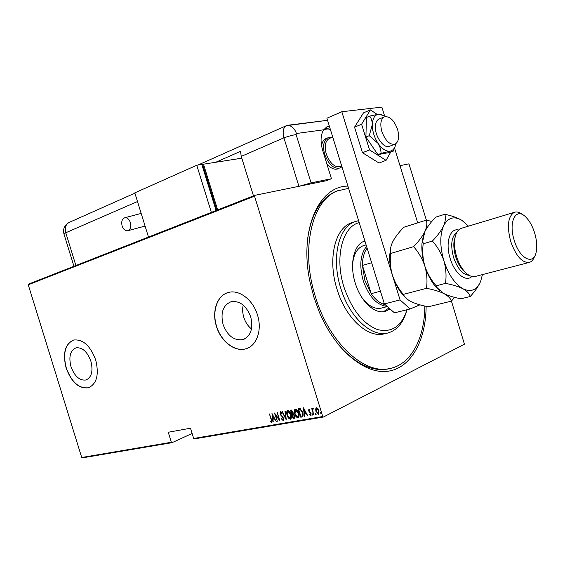 <?xml version="1.0" encoding="UTF-8"?>
<svg xmlns="http://www.w3.org/2000/svg" width="565" height="565" viewBox="0 0 565 565"><rect width="100%" height="100%" fill="white"/><g stroke="black" fill="none" stroke-linecap="round" stroke-linejoin="round"><path stroke-width="0.85" d="M426.13 306.301C425.904 340.384 411.235 367.963 388.007 371.233C364.891 374.616 335.257 350.427 319.119 311.619L313.971 297.388L310.164 282.684C298.659 230.449 318.759 185.857 347.913 186.118M338.032 190.603L335.222 191.69C320.687 198.421 311.52 213.888 307.734 238.077M250.726 316.852C246.333 305.644 239.821 300.587 231.191 301.682C223.027 305.128 220.329 312.742 223.083 324.522C227.476 335.843 234.094 340.872 242.929 339.607C250.818 336.111 253.417 328.526 250.726 316.852M243.19 305.1C242.314 309.006 242.519 313.074 243.798 317.311C245.351 322.17 247.915 326.054 251.489 328.971M90.88 361.183C87.257 351.621 82.299 347.164 76.021 347.828C70.23 350.47 68.549 356.762 70.985 366.699C74.594 376.311 79.601 380.746 85.986 380.012C91.65 377.356 93.282 371.085 90.88 361.183M95.676 359.863C90.294 345.681 82.956 339.071 73.669 340.024C65.017 343.944 62.51 353.287 66.133 368.055C71.501 382.336 78.938 388.918 88.458 387.802C96.82 383.861 99.228 374.546 95.676 359.863M73.309 340.13C65.06 344.353 62.722 353.641 66.296 367.999C71.663 382.279 79.1 388.861 88.62 387.738L89.086 387.59M257.485 314.988C253.056 299.902 239.263 289.365 228.592 292.43C217.179 295.015 211.543 311.372 216.444 326.372C220.866 341.5 234.941 352.398 246.022 348.739C256.75 345.872 262.358 329.953 257.485 314.988M227.857 292.635C216.988 295.82 211.868 311.753 216.607 326.316C221.028 341.437 235.097 352.334 246.185 348.676L247.195 348.33M451.428 301.089L464.423 344.191L323.42 417.027L194.339 438.899L193.668 438.468L322.742 416.525L254.532 196.182L28.25 284.795L28.568 284.096L254.801 195.342L307.706 184.522M399.992 165.665L408.615 163.907L409.131 164.436L426.37 220.131M172.028 442.678L82.363 457.876L81.713 457.495L171.357 442.261L172.028 442.678L192.121 433.468M315.63 409.004L316.449 407.753L317.918 408.587L319.027 410.755L318.639 414.216L315.906 411.299L315.63 409.004L316.393 407.768M313.681 414.971L311.746 408.714L312.374 409.576L312.763 408.424L313.236 408.559L312.777 410.649L313.681 414.971L312.078 408.657M308.878 409.109L309.931 409.858L309.853 410.437L309.062 409.893L308.956 410.79L311.096 413.637L310.884 415.558L309.684 414.887L309.74 414.272L310.602 414.802L310.764 413.728L308.624 410.882L308.878 409.109M301.971 416.998L300.764 417.203L298.143 408.742L300.255 408.679L302.685 412.514C303.433 414.463 303.299 415.925 302.296 416.914L300.764 417.203M293.087 418.531L290.488 410.126L291.208 409.992L293.037 411.871L293.164 413.735L294.591 415.755L294.259 418.312L293.087 418.531L294.259 415.812L293.136 414.42L292.19 414.484L291.921 413.622L292.402 413.516L292.712 411.942L291.088 410.932L290.827 410.063M286.18 419.724L281.963 411.666L285.721 418.107L284.951 411.129L285.311 411.066L286.257 419.689M277.337 421.25L274.456 413.029L278.969 419.117L277.267 412.521L279.837 420.819L275.325 414.738L277.337 421.25M271.122 419.421L269.427 413.94L271.468 419.449L271.603 422.458L270.317 421.688L270.31 421.024L271.306 421.624L271.412 419.279M81.713 457.495L28.25 284.795M193.668 438.468L190.497 428.221L168.257 432.246L171.357 442.261M271.97 413.474L276.214 421.448L274.526 418.948L272.973 419.216L272.93 422.013L271.97 413.474M283.058 420.487L281.363 418.863L281.554 418.39L282.874 419.611L283.093 418.093L280.063 413.841L280.275 411.758L281.766 412.966L281.617 413.538L280.515 412.612L280.374 413.742L283.425 418.051L283.326 420.36M287.105 415.197C286.363 413.149 286.504 411.567 287.536 410.444L287.677 410.409C289.344 410.868 290.466 412.217 291.046 414.456C291.773 416.483 291.632 418.051 290.629 419.159L290.438 419.216C288.793 418.736 287.677 417.401 287.105 415.197L287.408 415.049M294.704 413.855C293.955 411.793 294.104 410.197 295.142 409.067L295.29 409.032C296.978 409.484 298.115 410.847 298.694 413.1C299.429 415.141 299.288 416.723 298.264 417.846L298.073 417.895C296.406 417.415 295.283 416.073 294.704 413.855L295.008 413.7M303.447 407.782L307.861 415.974L306.103 413.411L304.457 413.7L304.754 416.518L304.387 416.582L303.447 407.782M312.205 414.59L312.325 413.82L312.805 415.233L312.205 414.59L312.466 413.841M315.39 414.039L315.51 413.262L315.99 414.682L315.39 414.039L315.651 413.29M320.588 413.135L320.715 412.358L321.195 413.785L320.588 413.135L320.856 412.379M322.742 416.525L323.42 417.027M254.801 195.342L254.532 196.182M337.792 343.901C355.046 363.938 372.074 372.215 388.861 368.719M271.765 422.338L270.317 421.688M271.617 421.469L271.786 420.565M272.973 419.216L274.526 418.948M273.241 421.864L272.365 414.06M274.103 418.128L272.507 415.063L272.874 418.347L274.406 417.98M279.59 420.014L275.325 414.738L275.014 413.693M283.34 420.339L281.363 418.863M283.185 419.456L283.482 418.248M283.15 417.366L282.705 417.302M283.016 417.147L280.664 415.07M280.974 414.915L280.593 414.265M280.304 413.425L280.41 411.73M281.73 413.107L280.579 412.598M286.18 418.99L282.316 411.603M285.269 411.073L285.721 418.107M287.267 414.519L287.613 410.423M290.848 419.039L290.438 419.216M290.742 419.061L287.889 416.299M290.523 418.192L291.159 414.851M290.657 413.389L287.931 411.271M290.714 414.512L287.839 411.299L287.43 415.134L290.156 418.361L291.017 414.364M294.471 418.192L294.118 418.354M294.422 418.199L293.397 418.375M294.407 415.254L293.447 414.272L292.19 414.484L293.157 417.613M294.146 417.33L294.612 415.819M292.868 411.398L291.844 410.699L291.088 410.932L291.921 413.622M292.621 413.396L293.073 411.991M294.937 413.453L295.22 409.046M298.49 417.719L298.073 417.895M298.377 417.747L295.389 414.745M298.165 416.864L298.687 413.079M298.419 412.302L295.537 409.9M298.362 413.163L295.453 409.922L295.036 413.792L297.79 417.034L298.666 413.008M301.067 417.048L298.475 408.679M302.536 412.069L300.608 409.371L298.744 409.547L300.827 416.278L302.339 415.791L302.346 412.57L300.305 409.519L298.744 409.547M302.233 415.882L302.649 415.635L302.565 412.146M307.798 415.889L306.103 413.411M306.414 413.255L304.457 413.7M304.747 416.412L304.387 416.582M304.69 416.426L303.829 408.325M305.658 412.563L304.302 409.258L304.358 412.796L305.658 412.563L303.998 409.413M309.91 409.999L309.104 409.879M311.054 415.437L309.684 414.887M310.905 414.646L310.764 413.728M311.068 413.573L310.482 413.149M310.785 412.994L309.832 412.584M310.136 412.429L309.055 411.821M309.359 411.666L308.624 410.882M308.928 410.734L308.935 409.109M312.932 415.063L312.509 414.435M312.897 408.403L312.374 409.576M316.118 414.512L315.694 413.884M318.858 414.089L318.469 414.265M318.773 414.11L315.906 411.299M316.209 411.143L315.934 408.848M318.547 413.333L318.985 410.663L316.993 408.375L316.577 408.559L316.252 411.242L318.356 413.453L318.681 410.819L316.993 408.375M321.323 413.615L320.892 412.987M359.22 222.652C342.418 226.473 334.374 257.379 344 287.175C351.818 309.733 363.02 323.879 377.604 329.6C391.792 332.976 401.595 326.351 407.005 309.74M406.39 311.703C403.029 322.89 397.195 329.875 388.889 332.672C372.667 338.386 349.615 318.038 340.744 288.192C331.21 258.586 338.357 227.54 354.566 221.777L358.591 220.611M362.137 297.91C368.712 306.392 375.337 309.733 382.011 307.925M383.614 311.668L388.939 307.967M389.984 308.893L385.796 311.181C375.457 314.988 360.873 301.993 355.286 283.178C349.269 264.519 353.725 244.779 364.143 241.234L364.891 240.972M348.598 188.322L337.001 191.034C311.873 200.653 300.248 249.575 315.454 296.865C329.642 344.516 366.268 376.375 391.799 368.076C412.125 362.737 424.661 337.008 424.845 306.032M353.386 222.172L350.964 222.984C334.727 228.761 327.531 259.723 337.03 289.238C345.872 318.978 368.924 339.247 385.182 333.527L386.411 333.244M364.99 241.283L363.563 241.474M366.099 244.878L362.815 245.902C356.96 248.416 353.549 254.568 352.567 264.349M387.103 306.343C376.954 305.375 368.994 296.851 363.224 280.777C359.149 265.684 360.265 254.229 366.572 246.404M367.13 248.19L366.049 249.772C363.641 253.833 362.448 259.06 362.448 265.451L364.828 280.275L371.191 293.68C374.75 298.814 378.628 302.24 382.823 303.956L385.238 304.69M371.636 262.746L362.448 265.451L371.191 293.68L380.443 291.194M367.476 249.327L366.049 249.772L367.483 249.335M382.823 303.956L384.271 303.582M338.167 168.758C334.501 170.143 330.702 168.405 326.754 163.553M323.915 129.484L328.795 128.82M321.57 145.819C322.085 142.267 323.448 139.908 325.673 138.743L327.785 137.86L331.782 137.457M397.555 129.314C393.939 119.9 389.476 115.776 384.165 116.941C380.69 119.307 379.934 124.208 381.905 131.666C385.542 141.059 389.977 145.198 395.203 144.075C398.763 141.716 399.547 136.794 397.555 129.314M329.734 138.312L329.141 138.559C325.221 141.137 324.268 146.279 326.273 153.984C330.087 163.659 334.911 167.84 340.752 166.513L341.726 166.131M341.931 166.788L340.285 167.932C334 169.366 328.802 164.874 324.698 154.457C322.544 146.166 323.568 140.636 327.785 137.86M419.894 304.839L410.112 308.97L394.448 312.841L384.384 303.935L326.902 118.233L341.818 111.736L381.869 107.124L384.588 115.917L378.67 114.158L369.694 116.115L366.402 117.506L365.922 137.027L377.893 154.633L389.921 152.437L393.226 151.173L394.949 146.886M394.476 147.832L417.697 222.857M384.384 303.935L400.062 299.909L341.818 111.736M400.062 299.909L410.112 308.97M377.13 114.398L370.449 109.892L363.486 112.866L354.552 127.182L362.462 152.712L379.016 163.031L386.072 160.354L390.69 152.147M370.449 109.892L361.593 124.236L354.552 127.182M361.593 124.236L369.545 149.93L362.462 152.712M369.545 149.93L386.072 160.354M379.292 118.968L378.762 119.194C376.643 120.345 375.506 122.852 375.365 126.694C374.842 136.73 384.299 149.393 389.772 146.194M381.869 114.54L378.67 114.158C374.75 114.886 372.632 118.389 372.314 124.681L369.249 135.685L365.922 137.027M369.694 116.115C371.375 118.346 372.25 121.207 372.314 124.681C372.342 131.221 374.277 137.464 378.119 143.425L380.415 148.355L381.22 153.348L377.893 154.633M369.249 135.685L378.119 143.425C382.124 149.054 386.128 151.632 390.125 151.152L393.226 151.173M381.22 153.348L390.125 151.152C393.148 150.488 395.069 147.995 395.881 143.672L395.888 143.672M385.464 116.545L384.588 115.917M298.927 186.323L283.913 137.832C282.352 131.878 283.143 127.838 286.278 125.72L327.538 120.31L287.818 125.239C283.496 126.496 282.196 130.699 283.913 137.832L298.927 186.323L326.083 180.772L331.45 178.731L311.068 182.869L298.927 186.323L303.341 185.419M329.346 126.143L326.789 126.899L323.696 129.795C320.56 134.887 320.235 141.773 322.707 150.467L331.45 178.731M330.384 129.484L324.981 128.22M253.473 195.857L241.255 156.392L240.506 151.349L215.696 162.282M122.118 225.965C121.136 221.551 122.068 218.803 124.9 217.723C127.309 217.582 129.131 219.185 130.367 222.532C131.341 226.946 130.423 229.687 127.619 230.767C125.19 230.93 123.354 229.326 122.118 225.965M201.959 164.874L203.499 164.189L217.652 209.912M216.07 210.463L216.798 210.173L203.033 165.729L202.256 165.849M203.499 164.189L241.806 158.186M216.028 210.335L216.798 210.173M216.084 210.526L201.825 164.45L196.768 165.248L134.809 192.87L148.482 237.046M211.359 212.384L196.768 165.248M455.39 236.057L454.013 241.474C453.49 246.241 454.062 251.369 455.715 256.856C457.431 262.273 459.811 266.701 462.841 270.141L465.984 272.966M461.958 228.112L461.047 228.387C457.643 229.828 455.538 233.55 454.733 239.56C454.154 244.871 454.79 250.592 456.633 256.715C458.554 262.753 461.195 267.69 464.571 271.518C468.547 275.798 472.291 277.401 475.808 276.327L528.776 262.548M534.596 232.787C532.378 225.852 529.37 220.541 525.563 216.847C515.845 206.931 508.168 221.946 514.27 240.471C519.701 259.187 534.031 265.903 536.27 251.595C537.259 246.086 536.701 239.814 534.596 232.787M534.61 256.22C533.53 259.462 531.877 261.496 529.659 262.322C522.427 263.318 516.12 256.404 510.739 241.58C506.763 226.148 507.942 216.402 514.263 212.355C516.798 211.43 519.574 212.207 522.597 214.693M431.851 221.459L426.328 220.124L403.827 227.25C398.989 232.159 395.316 236.933 392.816 241.573C390.803 245.803 390.048 249.49 390.57 252.64L390.69 253.48L413.594 246.651C418.616 252.315 422.373 258.812 424.859 266.15C426.949 273.608 427.493 281.01 426.497 288.341L403.346 294.379C398.466 288.722 394.822 282.338 392.421 275.212C390.38 267.98 389.801 260.733 390.69 253.48M426.328 220.124C427.338 223.21 426.829 227.081 424.802 231.735C422.394 236.467 418.658 241.439 413.594 246.651M426.497 288.341C433.503 289.612 439.323 291.363 443.949 293.609C448.116 295.919 450.595 298.426 451.4 301.124L428.44 306.753C421.78 305.587 416.123 303.942 411.468 301.816C407.492 299.775 404.879 297.473 403.629 294.916L403.346 294.379M451.4 301.124L454.663 297.367M454.677 239.694L454.373 239.27M423.496 235.089L421.999 243.225C421.476 250.486 422.429 258.127 424.859 266.15C427.359 274.067 430.812 280.727 435.212 286.151L439.563 290.615M390.98 246.397L389.638 255.564C389.44 261.927 390.366 268.474 392.421 275.212C394.504 281.857 397.379 287.642 401.03 292.564L405.889 297.953M468.498 226.148L461.789 220.251C453.921 215.766 447.847 217.666 443.56 225.965C441.209 230.739 437.487 235.767 432.387 241.05C437.529 246.785 441.371 253.381 443.906 260.832C446.025 268.417 446.555 275.932 445.488 283.39C452.565 284.689 458.406 286.49 463.003 288.793C467.128 291.166 469.536 293.736 470.221 296.505L461.033 298.758C454.26 297.55 448.568 295.834 443.949 293.609L437.303 287.931L436.222 285.805C431.123 280.021 427.338 273.467 424.859 266.15C422.768 258.706 422.225 251.256 423.213 243.783L422.79 240.93L424.802 231.735C427.204 227.017 430.862 222.151 435.77 217.13L444.768 214.283C445.919 217.37 445.517 221.268 443.56 225.965C439.754 235.16 439.874 246.785 443.906 260.832C448.504 274.675 454.874 283.99 463.003 288.793C471.026 292.55 476.916 290.043 480.674 281.271L482.425 274.604M463.314 221.282L461.789 220.251C457.375 217.709 451.703 215.717 444.768 214.283M470.221 296.505C474.89 291.491 478.308 286.568 480.49 281.73M445.488 283.39L436.222 285.805M432.387 241.05L423.213 243.783M323.696 129.795L296.434 133.502L296.116 134.562L311.068 182.869M241.255 156.392L283.913 137.832C288.722 136.158 292.79 135.07 296.116 134.562M287.818 125.239C291.858 125.903 294.732 128.658 296.434 133.502M137.493 201.543L65.766 232.759L75.901 265.522M69.481 222.285L68.937 222.532C65.632 224.58 64.572 227.992 65.766 232.759L63.958 233.988M471.909 276.454C465.984 282.578 454.578 273.439 450.185 258.516C445.121 242.978 449.86 227.737 458.575 230.019M456.824 232.399C451.414 236.615 450.326 244.963 453.568 257.463C457.586 268.785 462.777 274.745 469.148 275.339M86.692 379.758L85.986 380.012M244.32 339.085L242.929 339.607M385.796 311.181L384.242 311.569M335.222 191.69L337.001 191.034M354.566 221.777L350.964 222.984M387.357 306.569L380.633 308.278M384.165 116.941L378.762 119.194M332.728 137.062L329.141 138.559M394.674 144.287L389.236 146.399M286.278 125.72L197.962 165.058M134.894 193.152L68.937 222.532C64.488 225.103 62.814 228.882 63.923 233.875L73.951 266.285M124.9 217.723L141.172 213.422M145.085 226.064L127.619 230.767M454.013 241.474L454.733 239.56M514.263 212.355L461.047 228.387M401.03 292.564L403.629 294.916M389.638 255.564L390.57 252.64M421.999 243.225L422.79 240.93M435.212 286.151L437.303 287.924M462.841 270.141L464.571 271.518"/></g></svg>
